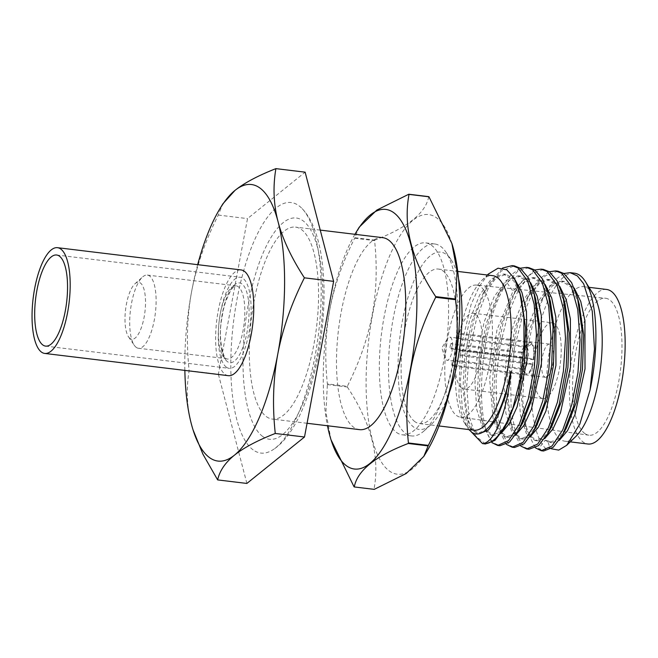<?xml version="1.0" encoding="UTF-8"?>
<svg xmlns="http://www.w3.org/2000/svg" width="658" height="658" viewBox="0 0 658 658"><rect width="100%" height="100%" fill="white"/><g stroke="black" fill="none" stroke-linecap="round" stroke-linejoin="round"><path stroke-width="0.49" stroke-dasharray="3.29 2.47" d="M130.062 338.508A28.672 9.747 96.9 0 1 128.54 336.871A28.672 9.747 96.9 0 1 125.579 309.581A28.672 9.747 96.9 0 1 134.972 283.787A28.672 9.747 96.9 0 1 140.45 283.006A28.672 9.747 96.9 0 1 144.118 317.214A28.672 9.747 96.9 0 1 130.062 338.508M136.231 347.358A36.873 12.535 96.9 0 1 134.273 345.261A36.873 12.535 96.9 0 1 130.465 310.173A36.873 12.535 96.9 0 1 142.547 277.01A36.873 12.535 96.9 0 1 147.343 275.077A36.873 12.535 96.9 0 1 149.58 276.006A36.873 12.535 96.9 0 1 154.877 316.613A36.873 12.535 96.9 0 1 138.468 348.279A36.873 12.535 96.9 0 1 136.231 347.358M184.857 370.413A139.282 47.351 96.9 0 1 191.643 291.42A139.282 47.351 96.9 0 1 197.671 264.672M228.293 375.669A53.257 18.103 96.9 0 1 225.052 374.336A53.257 18.103 96.9 0 1 217.403 315.684A53.257 18.103 96.9 0 1 241.108 269.936M226.393 367.205A45.879 15.595 96.9 0 1 219.797 316.671A45.879 15.595 96.9 0 1 240.219 277.257A45.879 15.595 96.9 0 1 243.008 278.4A45.879 15.595 96.9 0 1 249.596 328.934A45.879 15.595 96.9 0 1 229.181 368.348A45.879 15.595 96.9 0 1 226.393 367.205M193.065 429.929L191.322 423.842C186.814 406.381 186.091 388.672 189.15 370.701C186.198 342.908 187.028 316.482 191.643 291.42C196.487 266.169 205.362 240.713 218.275 215.067L222.922 203.766M189.15 370.701L218.382 374.246L247.515 218.612L305.131 172.166M218.275 215.067L247.515 218.612M246.882 483.441L218.382 374.246M253.157 449.908A126.172 42.893 96.9 0 1 237.003 299.382A126.172 42.893 96.9 0 1 298.855 205.707A126.172 42.893 96.9 0 1 302.154 208.635A126.172 42.893 96.9 0 1 318.587 332.964A126.172 42.893 96.9 0 1 272.938 449.776A126.172 42.893 96.9 0 1 253.157 449.908M266.416 416.646A96.677 32.867 -83.1 0 0 272.297 419.072A96.677 32.867 -83.1 0 0 315.322 336.016A96.677 32.867 -83.1 0 0 301.438 229.535A96.677 32.867 -83.1 0 0 295.557 227.117A96.677 32.867 -83.1 0 0 252.532 310.165A96.677 32.867 -83.1 0 0 266.416 416.646M405.641 433.515A96.677 32.867 -83.1 0 0 411.513 435.933A96.677 32.867 -83.1 0 0 424.097 430.875A96.677 32.867 -83.1 0 0 455.772 343.912A96.677 32.867 -83.1 0 0 445.779 251.899A96.677 32.867 -83.1 0 0 440.654 246.405A96.677 32.867 -83.1 0 0 434.774 243.978A96.677 32.867 -83.1 0 0 391.749 327.034A96.677 32.867 -83.1 0 0 405.641 433.515M396.453 432.405A96.677 32.867 -83.1 0 0 402.334 434.823A96.677 32.867 -83.1 0 0 445.359 351.767A96.677 32.867 -83.1 0 0 431.475 245.286A96.677 32.867 -83.1 0 0 425.594 242.868A96.677 32.867 -83.1 0 0 382.569 325.924A96.677 32.867 -83.1 0 0 396.453 432.405M382.759 237.678A96.677 32.867 -83.1 0 0 339.734 320.734A96.677 32.867 -83.1 0 0 353.617 427.215A96.677 32.867 -83.1 0 0 359.498 429.633M451.98 243.773A130.736 44.44 -83.1 0 0 372.51 314.943A130.736 44.44 -83.1 0 0 376.286 451.816A130.736 44.44 -83.1 0 0 426.96 451.207M458.568 279.017A89.307 30.358 -83.1 0 0 450.936 259.449A89.307 30.358 -83.1 0 0 446.206 254.375A89.307 30.358 -83.1 0 0 402.425 320.676A89.307 30.358 -83.1 0 0 413.857 427.215A89.307 30.358 -83.1 0 0 430.908 424.772A89.307 30.358 -83.1 0 0 449.332 392.489M414.894 421.663A77.833 26.46 96.9 0 1 403.716 335.942A77.833 26.46 96.9 0 1 438.351 269.073A77.833 26.46 96.9 0 1 443.089 271.022A77.833 26.46 96.9 0 1 454.267 356.751A77.833 26.46 96.9 0 1 419.631 423.612A77.833 26.46 96.9 0 1 414.894 421.663M473.941 430.192A77.833 26.46 -83.1 0 1 469.203 428.243A77.833 26.46 96.9 0 1 464.499 422.93A77.833 26.46 96.9 0 1 457.03 349.743A77.833 26.46 96.9 0 1 481.763 280.448A77.833 26.46 96.9 0 1 492.661 275.653M506.323 444.315L497.456 426.779L493.574 396.355L495.663 358.676L503.46 321.186L515.732 290.474L519.368 284.429L534.822 269.977M545.137 284.486L535.168 277.832L525.355 280.744L515.469 291.51L512.023 297.202L500.935 324.887L493.895 358.668L492.011 392.25L495.458 419.352L501.009 432.216L508.395 437.34L515.625 435.103M530.603 282.726L520.626 276.072L508.996 280.382L497.514 295.401L486.41 323.119L479.353 356.957L477.486 390.589L480.957 417.698L486.501 430.496L493.878 435.58L501.1 433.334M515 279.642L506.035 274.304L494.454 278.622L483.021 293.567L471.901 321.269L464.828 355.114L462.944 388.763L466.415 415.905L471.975 428.745L479.386 433.828L476.918 433.515M502.465 268.094L486.739 286.822L474.402 317.608L466.571 355.336L464.507 392.933L468.414 423.349L471.416 432.018M491.797 442.554L482.956 425.142L479.049 394.841L481.064 357.401L488.952 319.336L501.223 288.665L510.649 275.192L520.289 268.217M547.3 449.866L549.899 447.744L547.546 440.654L545.079 440.358L538.499 448.805L547.3 449.866A90.121 30.638 96.9 0 1 534.354 350.607A90.121 30.638 96.9 0 1 574.459 273.185M563.89 273.506L554.225 280.497L544.882 293.846L532.552 324.608L524.714 362.311L522.641 399.899L526.532 430.332L535.39 447.835M557.959 271.186L545.4 275.776L533.013 291.7L522.296 316.753L514.474 347.992L510.649 380.645L511.184 410.937L515.856 433.902L523.965 447.045L529.016 449.25M520.856 446.075L511.99 428.514L508.108 398.238L510.131 360.954L517.945 323.086L530.274 292.226L539.725 278.704L549.356 271.738M543.426 269.426L530.858 274.024L518.364 290.145L507.557 315.61L499.833 346.856L496.083 379.518L496.658 409.268L501.363 432.257L509.432 445.285L514.482 447.481M528.892 267.666L517.961 271.006L507.129 282.948C479.246 321.293 472.518 430.11 494.898 443.517L499.948 445.721M485.415 443.961L475.512 435.859L468.899 415.379L466.728 385.662L469.475 351.249L476.844 317.403L487.866 289.281L500.985 271.195L514.359 265.898M575.873 436.427A77.833 26.46 -83.1 0 1 564.967 441.222A77.833 26.46 -83.1 0 1 560.229 439.273A77.833 26.46 96.9 0 1 549.052 353.543A77.833 26.46 96.9 0 1 583.687 286.682A77.833 26.46 96.9 0 1 588.425 288.632A77.833 26.46 -83.1 0 1 593.129 293.945M547.546 440.654L552.037 442.628L559.234 440.383M574.204 288.007L564.153 281.344L552.588 285.671L541.156 300.599L530.044 328.284L522.97 362.122L521.078 395.762L524.533 422.905L530.101 435.777L537.52 440.868L544.701 438.623M559.67 286.246L549.66 279.584L538.038 283.919L526.565 298.954L515.477 326.623L508.428 360.403L506.545 393.978L509.991 421.095L515.535 433.976L522.937 439.1L530.159 436.863M551.297 448.764L549.899 447.744M545.079 440.358L549.562 442.324L557.951 439.149L566.39 428.045M579.18 304.119L571.687 287.653L561.685 281.04L549.603 285.811L537.742 302.047L527.782 327.265L521.095 357.598L518.553 388.417L520.42 415.025L526.252 433.342L535.044 440.572L543.459 437.356L551.922 426.178M564.992 303.609L557.441 286.271L547.185 279.288L535.11 284.017L523.258 300.212L513.281 325.389L506.578 355.707L504.02 386.526L505.862 413.158L511.685 431.516L520.462 438.804L528.596 435.867L536.813 425.438M550.425 301.726L542.891 284.503L532.692 277.528L522.88 280.448L512.993 291.206L496.946 330.036L489.634 379.214L493.261 420.051L498.739 432.199L505.928 437.044L514.35 433.861L522.839 422.675M538.499 448.805L543.549 451.01M488.326 274.082L479.254 286.477L471.087 304.539L460.279 350.138L458.897 396.034L461.891 414.112L467.098 427.083L468.899 429.584M535.628 299.02L528.16 282.463L518.159 275.768L506.076 280.464L494.207 296.643L484.23 321.828L477.519 352.153L474.953 382.997L476.795 409.638L482.627 428.004L491.411 435.283L499.57 432.306L507.82 421.786M521.375 298.255L513.816 280.958L503.567 273.999L491.477 278.762L479.624 294.99L469.656 320.199L462.961 350.541L460.419 381.377L462.286 407.985L468.126 426.302L476.918 433.523L485.127 430.48M606.635 289.462A77.833 26.46 96.9 0 0 571.999 356.323A77.833 26.46 96.9 0 0 583.177 442.053A77.833 26.46 -83.1 0 0 587.915 444.002M584.781 433.49A68.983 23.449 -83.1 0 0 588.828 435.201A68.983 23.449 -83.1 0 0 619.647 376.17A68.983 23.449 -83.1 0 0 609.769 299.974A68.983 23.449 -83.1 0 0 605.426 298.23A68.983 23.449 -83.1 0 0 574.837 357.73A68.983 23.449 -83.1 0 0 584.781 433.49M476.474 285.079A66.532 22.619 96.9 0 0 446.979 342.464A66.532 22.619 96.9 0 0 456.57 415.527A66.532 22.619 -83.1 0 0 460.468 417.172A66.532 22.619 -83.1 0 0 490.185 360.247A66.532 22.619 -83.1 0 0 480.661 286.765A66.532 22.619 96.9 0 0 476.474 285.079L605.426 298.23M461.702 388.088A38.18 12.979 -83.1 0 0 464.022 389.051A38.18 12.979 -83.1 0 0 481.014 356.249A38.18 12.979 -83.1 0 0 475.528 314.195A38.18 12.979 96.9 0 0 473.209 313.241A38.18 12.979 96.9 0 0 456.216 346.042A38.18 12.979 96.9 0 0 461.702 388.088M552.144 322.807A38.18 12.979 96.9 0 0 535.16 355.608A38.18 12.979 96.9 0 0 540.637 397.654A38.18 12.979 -83.1 0 0 542.965 398.608A38.18 12.979 -83.1 0 0 559.95 365.815A38.18 12.979 -83.1 0 0 554.472 323.761A38.18 12.979 96.9 0 0 552.144 322.807L473.209 313.241M549.57 344.118A16.713 5.683 96.9 0 0 542.126 358.47A16.713 5.683 96.9 0 0 544.528 376.886A16.713 5.683 -83.1 0 0 545.548 377.297A16.713 5.683 -83.1 0 0 552.983 362.945A16.713 5.683 -83.1 0 0 550.582 344.537A16.713 5.683 96.9 0 0 549.57 344.118L530.134 341.765A16.713 5.683 -83.1 0 0 523.464 352.252L450.796 343.443L452.391 344.611A11.638 3.956 -83.1 0 0 451.495 349.365L449.899 348.205A16.713 5.683 96.9 0 1 450.796 343.443M523.464 352.252L523.768 352.474A15.734 5.346 96.9 0 1 527.971 343.558A15.734 5.346 96.9 0 1 530.183 342.76L530.364 341.798L457.688 332.997A16.713 5.683 96.9 0 1 459.21 334.108L458.281 339.1A11.638 3.956 -83.1 0 0 457.565 338.294A11.638 3.956 -83.1 0 0 456.858 337.998A11.638 3.956 -83.1 0 0 456.759 337.99L457.688 332.997M531.878 342.908L531.697 343.871A15.734 5.346 96.9 0 1 533.375 359.474L533.679 359.704A16.713 5.683 -83.1 0 0 531.878 342.908L459.21 334.108M533.679 359.704L461.011 350.895A16.713 5.683 96.9 0 1 460.123 355.649L458.527 354.489A11.638 3.956 -83.1 0 0 459.416 349.735L461.011 350.895M532.791 364.458L532.486 364.236A15.734 5.346 96.9 0 1 526.071 373.941L525.89 374.904A16.713 5.683 -83.1 0 0 526.112 374.945A16.713 5.683 -83.1 0 0 532.791 364.458L460.123 355.649M525.89 374.904L453.222 366.103A16.713 5.683 96.9 0 1 451.701 364.993L452.638 360A11.638 3.956 -83.1 0 0 453.354 360.806A11.638 3.956 -83.1 0 0 454.061 361.102A11.638 3.956 -83.1 0 0 454.16 361.11L453.222 366.103M524.368 373.802L524.549 372.839A15.734 5.346 96.9 0 1 524.442 372.683A15.734 5.346 96.9 0 1 522.88 357.228L522.567 357.006A16.713 5.683 -83.1 0 0 524.368 373.802L451.701 364.993M522.567 357.006L449.899 348.205M524.549 372.839L521.481 368.34L452.638 360M532.486 364.236L527.371 362.829A11.638 3.956 96.9 0 1 523.003 369.451L526.071 373.941M523.003 369.451L454.16 361.11M531.697 343.871L527.124 347.44A11.638 3.956 96.9 0 1 528.259 358.075L533.375 359.474M527.124 347.44L458.281 339.1M527.371 362.829L458.527 354.489M528.259 358.075L459.416 349.735M446.313 359.959A11.638 3.956 -83.1 0 0 447.021 360.247A11.638 3.956 -83.1 0 0 452.202 350.253A11.638 3.956 -83.1 0 0 450.524 337.439A11.638 3.956 -83.1 0 0 449.817 337.151A11.638 3.956 -83.1 0 0 447.201 339.15A11.638 3.956 -83.1 0 0 444.956 357.681A11.638 3.956 -83.1 0 0 446.313 359.959M523.768 352.474L521.235 352.951A11.638 3.956 96.9 0 1 524.187 346.947A11.638 3.956 96.9 0 1 525.602 346.33L456.759 337.99M521.235 352.951L452.391 344.611M521.481 368.34A11.638 3.956 96.9 0 1 520.338 357.705L451.495 349.365M525.602 346.33L530.183 342.76M520.338 357.705L522.88 357.228M354.933 234.306A130.736 44.44 -83.1 0 0 329.674 309.754A130.736 44.44 -83.1 0 0 327.478 425.751M359.202 227.199L354.868 237.703L374.813 240.112A151.167 51.39 96.9 0 0 374.591 240.639C377.314 266.63 376.524 291.362 372.206 314.837C367.666 338.492 359.375 362.319 347.325 386.32L327.38 383.902C324.649 358.108 325.447 333.376 329.765 309.696C334.231 286.238 342.522 262.419 354.646 238.221A151.167 51.39 96.9 0 1 354.868 237.703M331.04 439.824L325.924 412.295L327.38 384.585A151.167 51.39 96.9 0 1 327.38 383.902M354.646 238.221L374.591 240.639M354.053 486.797L373.999 489.215A151.167 51.39 96.9 0 0 374.221 489.371M327.38 384.585L347.325 386.994A151.167 51.39 96.9 0 1 347.325 386.32M428.745 196.643C425.718 212.953 407.738 227.446 374.813 240.112M347.325 386.994C371.17 422.888 380.061 456.965 373.999 489.215M224.962 358.108A36.873 12.535 96.9 0 1 219.665 317.501A36.873 12.535 96.9 0 1 236.074 285.827A36.873 12.535 96.9 0 1 238.319 286.756A36.873 12.535 96.9 0 1 243.608 327.363A36.873 12.535 96.9 0 1 227.207 359.029A36.873 12.535 96.9 0 1 224.962 358.108M227.429 361.653A40.146 13.645 96.9 0 1 222.289 313.759A40.146 13.645 96.9 0 1 241.971 283.952A40.146 13.645 96.9 0 1 247.112 331.846A40.146 13.645 96.9 0 1 227.429 361.653M262.707 436.468A111.424 37.876 96.9 0 1 248.444 303.535A111.424 37.876 96.9 0 1 303.067 220.808A111.424 37.876 -83.1 0 1 317.337 353.741A111.424 37.876 -83.1 0 1 262.707 436.468M519.368 284.429L515.469 291.51L512.993 291.206L507.129 282.948M128.54 336.871L134.273 345.261M134.972 283.787L142.547 277.01M147.343 275.077L236.074 285.827C235.613 286.419 235.284 284.141 230.678 290.466L225.488 301.932L223.259 310.074L221.318 321.392C218.275 340.688 223.786 359.071 226.294 358.635L138.468 348.279M302.154 208.635C343.098 250.838 322.774 418.57 272.938 449.776M411.513 435.933L402.334 434.823M307.064 423.283L272.297 419.072M434.774 243.978L425.594 242.868M320.249 230.103L295.557 227.117M450.936 259.449L445.779 251.899M430.908 424.772L424.097 430.875M438.351 269.073L457.738 271.425M419.631 423.612L439.009 425.965M497.456 426.779L495.458 419.36M515.732 290.474L512.031 297.202M497.522 295.409L501.231 288.673M480.957 417.707L482.956 425.142M483.03 293.567L486.747 286.822M466.423 415.905L468.422 423.341M541.164 300.599L544.882 293.846M524.541 422.905L526.54 430.332M526.565 298.946L530.274 292.226M509.991 421.095L511.99 428.514M549.562 442.324L552.037 442.628M561.685 281.048L564.153 281.353M535.044 440.556L537.52 440.852M547.185 279.305L549.66 279.609M520.462 438.787L522.937 439.083M532.692 277.536L535.168 277.841M562.664 434.798L563.067 434.074M577.51 297.918L577.889 299.332M548.204 432.906L548.443 432.47M562.993 296.19L563.149 296.766M533.638 431.187L534.238 430.11M548.418 294.282L548.69 295.294M534.23 293.822L533.909 292.629M505.089 426.729L504.563 427.684M464.499 422.93L467.098 427.083M481.763 280.448L487.372 275.011M508.395 437.323L505.928 437.027M520.626 276.072L518.159 275.776M493.878 435.58L491.411 435.283M506.035 274.304L503.559 274.008M564.967 441.222L570.256 441.863M583.687 286.682L588.984 287.324M460.468 417.172L588.828 435.201M542.965 398.608L464.022 389.051M545.548 377.297L526.112 374.945M454.061 361.102L447.021 360.247M456.858 337.998L449.817 337.151M523.143 370.783L524.442 372.683M524.187 346.947L527.971 343.558M447.201 339.15L441.839 347.901L444.956 357.681M56.637 255.008L240.219 277.257M45.599 346.108L229.181 368.348"/><path stroke-width="0.99" d="M197.671 264.672A139.282 47.351 96.9 0 1 219.747 209.005A139.282 47.351 96.9 0 1 235.013 190.384A139.282 47.351 96.9 0 1 278.071 221.762A139.282 47.351 96.9 0 1 277.758 354.185A139.282 47.351 96.9 0 1 234.38 455.221A139.282 47.351 96.9 0 1 193.008 429.732A139.282 47.351 96.9 0 1 191.322 423.842A139.282 47.351 96.9 0 1 184.857 370.413M241.108 269.936A53.257 18.103 96.9 0 1 244.34 271.269A53.257 18.103 96.9 0 1 251.989 329.921A53.257 18.103 96.9 0 1 228.293 375.669L44.711 353.428A53.257 18.103 -83.1 0 0 68.407 307.681A53.257 18.103 -83.1 0 0 60.758 249.02A53.257 18.103 96.9 0 0 57.517 247.688L241.108 269.936M219.747 209.005L222.922 203.766L235.013 190.384C244.282 182.965 257.911 175.711 275.899 168.629C272.84 186.601 273.564 204.309 278.071 221.762C282.677 239.232 291.453 257.92 304.391 277.824C291.395 303.683 282.521 329.14 277.758 354.185C273.136 379.469 272.305 405.896 275.266 433.466C257.27 440.547 243.641 447.802 234.38 455.221C225.217 462.656 219.64 470.881 217.642 479.904L202.911 454.16L193.065 429.929M304.391 277.824L333.622 281.369L304.498 437.002L246.882 483.441L217.642 479.904M275.266 433.466L304.498 437.002M275.899 168.629L305.131 172.166L333.622 281.369M307.064 423.283L359.498 429.633A96.677 32.867 -83.1 0 0 402.523 346.577A96.677 32.867 -83.1 0 0 388.639 240.096A96.677 32.867 -83.1 0 0 382.759 237.678L320.249 230.103M331.04 439.824L354.053 486.797A151.167 51.39 96.9 0 0 354.275 486.953L374.221 489.371L406.208 473.521L423.81 456.405L426.96 451.207A130.736 44.44 -83.1 0 0 453.337 373.851A130.736 44.44 -83.1 0 0 452.054 244.028A130.736 44.44 -83.1 0 0 451.98 243.773M449.332 392.489A89.307 30.358 -83.1 0 0 458.568 279.017M457.738 271.425L492.661 275.653A77.833 26.46 96.9 0 1 497.399 277.602A77.833 26.46 -83.1 0 1 508.576 363.331A77.833 26.46 -83.1 0 1 473.941 430.192L439.009 425.965M468.899 429.584L471.819 432.306C475.923 435.094 480.356 434.477 485.127 430.48A80.786 27.463 -83.1 0 0 510.871 371.285C507.828 410.074 494.495 443.393 482.495 443.591A90.121 30.638 -83.1 0 0 483.169 443.689A90.121 30.638 -83.1 0 0 512.969 407.845L520.174 379.419L523.998 347.959L523.891 317.954L519.878 292.703L514.219 278.194L506.866 269.846L498.007 268.201L488.326 274.082M491.797 442.554L497.654 445.45L508.511 440.638L519.285 424.311L528.382 398.641L534.395 367.18L536.435 334.313L534.164 304.358L527.757 281.163L517.978 267.929L512.064 265.626L514.359 265.898L520.272 268.209L526.597 267.387L532.511 269.698L542.34 283.047L548.714 306.217L550.976 336.723L548.846 369.574L542.743 401.018L533.728 426.277L523.036 442.406L512.187 447.21L506.323 444.315M515.625 435.103L523.858 425.471L531.409 409.235L541.411 363.644L541.312 315.445L537.15 296.174L530.603 282.726M501.1 433.334L509.473 423.481L517.122 406.809L527.058 360.14L526.466 311.448L521.934 292.44L515 279.642M479.098 433.778L488.409 430.061L497.415 417.23L505.245 396.84L510.871 371.285M512.064 265.626L502.465 268.094M471.416 432.018L482.495 443.591M590.037 390.095L579.813 424.097L566.678 445.334L575.873 436.427A77.833 26.46 -83.1 0 0 600.598 367.131A77.833 26.46 -83.1 0 0 593.129 293.945L585.39 281.591A90.121 30.638 -83.1 0 1 590.037 390.095L594.47 349.25L592.266 311.168L583.646 283.746L577.387 275.932L570.206 272.667L563.89 273.506M535.39 447.835L541.254 450.73L543.549 451.01L553.172 447.325L562.664 434.806L573.718 406.233L580.693 369.385L582.124 330.892L577.518 297.909L571.605 282.611L563.881 273.489L557.959 271.186L555.665 270.907L561.578 273.218L571.35 286.436L577.749 309.548L580.043 339.799L577.963 372.716L571.86 404.357L562.804 429.773L552.046 445.984L541.254 450.73M585.39 281.591A90.121 30.638 -83.1 0 0 579.945 275.439A90.121 30.638 96.9 0 0 574.459 273.185L570.198 272.667M534.822 269.977L541.131 269.147L547.045 271.458L556.915 284.898L563.289 308.215L565.51 338.261L563.421 371.038L557.449 402.145L548.394 427.758L537.676 444.06L526.721 448.97L520.856 446.075M549.356 271.738L555.665 270.907M526.721 448.97L529.016 449.25L538.565 445.63L548.204 432.906L559.21 404.399L566.201 367.213L567.591 328.984L563.001 296.19L557.096 280.892L549.34 271.729L543.426 269.426L541.131 269.147M512.187 447.21L514.482 447.481L524.113 443.796L533.646 431.196L544.766 402.318L551.675 365.437L553.041 326.977L548.427 294.282L542.513 279.05L534.806 269.969L528.892 267.666L526.597 267.387M512.969 407.845L504.571 427.692L494.964 440.35L485.415 443.961L483.169 443.689M559.234 440.383L567.467 430.751L575.018 414.515L585.011 368.916L584.913 320.717L580.751 301.454L574.204 288.007M544.701 438.623L552.934 428.991L560.484 412.755L570.478 367.164L570.379 318.957L566.217 299.694L559.67 286.246M530.159 436.863L538.4 427.231L545.951 410.995L555.944 365.404L555.846 317.197L551.684 297.934L545.137 284.486M566.678 445.334L558.724 450.113L551.297 448.764M566.39 428.045L576.235 402.548L582.445 369.451L583.679 334.906L579.18 304.119M551.922 426.178L561.735 400.673L567.92 367.616L569.145 333.129L564.992 303.609M536.813 425.438L547.193 398.929L553.394 365.807L554.612 331.262L550.425 301.726L548.69 295.294M497.654 445.45L499.948 445.721L509.531 442.077L519.121 429.411L530.093 401.067L537.101 364.014L538.524 325.603L533.918 292.629L528.029 277.372L520.272 268.209M519.121 429.411L522.839 422.683L532.667 397.161L538.861 364.088L540.078 329.584L535.628 299.02M507.82 421.786L518.117 395.442L524.319 362.336L525.545 327.807L521.375 298.255L519.878 292.703M570.256 441.863L587.915 444.002A77.833 26.46 -83.1 0 0 622.55 377.141A77.833 26.46 -83.1 0 0 611.372 291.412A77.833 26.46 96.9 0 0 606.635 289.462L588.984 287.324M327.478 425.751A130.736 44.44 -83.1 0 0 330.958 439.577A130.736 44.44 -83.1 0 0 410.502 368.661A130.736 44.44 -83.1 0 0 406.726 231.789A130.736 44.44 -83.1 0 0 356.06 232.397A130.736 44.44 -83.1 0 0 354.933 234.306M408.207 443.484A151.167 51.39 96.9 0 0 408.429 442.966C405.698 416.975 406.496 392.242 410.814 368.768C415.354 345.113 423.645 321.285 435.695 297.284L455.64 299.703C458.371 325.488 457.573 350.229 453.255 373.909C448.789 397.358 440.498 421.186 428.374 445.384A151.167 51.39 96.9 0 1 428.152 445.902L408.207 443.484C375.282 456.159 357.302 470.651 354.275 486.953M356.06 232.397L359.202 227.199L376.812 210.083L408.799 194.233A151.167 51.39 96.9 0 1 409.021 194.39C402.959 226.64 411.85 260.708 435.695 296.602A151.167 51.39 96.9 0 1 435.695 297.284M408.429 442.966L428.374 445.384M435.695 296.602L455.64 299.02A151.167 51.39 96.9 0 1 455.64 299.703M409.021 194.39L428.967 196.808A151.167 51.39 96.9 0 0 428.745 196.643L408.799 194.233M455.64 299.02L457.088 271.17L451.89 243.501L428.967 196.808M423.81 456.405L428.152 445.902M42.803 344.957A45.879 15.595 96.9 0 1 36.215 294.422A45.879 15.595 96.9 0 1 56.637 255.008A45.879 15.595 96.9 0 1 59.426 256.159A45.879 15.595 -83.1 0 1 66.014 306.694A45.879 15.595 -83.1 0 1 45.599 346.108A45.879 15.595 -83.1 0 1 42.803 344.957M57.517 247.688A53.257 18.103 96.9 0 0 33.821 293.443A53.257 18.103 96.9 0 0 41.47 352.096A53.257 18.103 -83.1 0 0 44.711 353.428M563.067 434.074L566.382 428.054M577.889 299.332L579.509 305.345M548.204 432.906L551.914 426.178M562.993 296.19L564.992 303.601M534.238 430.11L537.356 424.451M535.908 300.064L534.23 293.822M508.272 420.956L505.089 426.729M487.372 275.011L488.598 273.827M330.958 439.577L331.122 440.103M452.054 244.028L451.89 243.501"/></g></svg>
